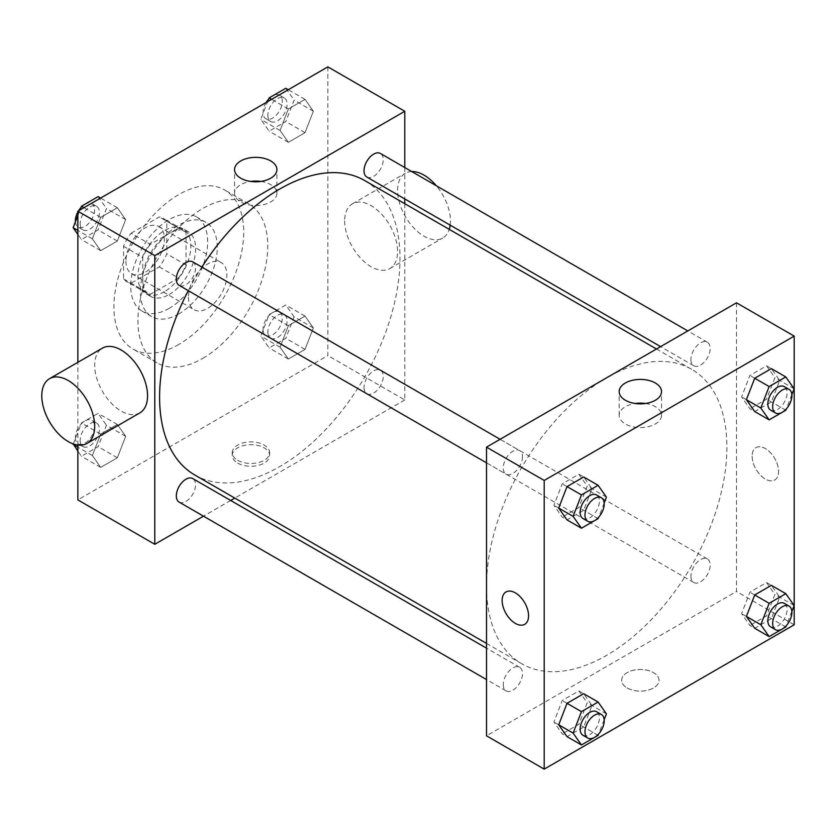 <?xml version="1.0" encoding="UTF-8"?>
<svg xmlns="http://www.w3.org/2000/svg" width="836" height="836" viewBox="0 0 836 836"><rect width="100%" height="100%" fill="white"/><g stroke="black" fill="none" stroke-linecap="round" stroke-linejoin="round"><path stroke-width="0.63" stroke-dasharray="4.18 3.13" d="M188.434 297.261A27.201 15.706 120 0 0 194.067 309.707A27.201 15.706 120 0 0 221.258 294.011A27.201 15.706 120 0 0 221.258 262.598A27.201 15.706 120 0 0 200.306 269.892A27.201 15.706 120 0 0 188.434 297.261M125.933 261.177A27.201 15.706 120 0 0 131.565 273.623A27.201 15.706 120 0 0 158.767 257.927A27.201 15.706 120 0 0 158.767 226.514A27.201 15.706 120 0 0 137.804 233.808A27.201 15.706 120 0 0 125.933 261.177M131.064 233.234L159.268 216.942A36.523 21.088 120 0 1 163.428 218.436A36.523 21.088 120 0 1 166.803 221.289L166.803 253.872A36.523 21.088 120 0 1 159.268 266.914L131.064 283.195A36.523 21.088 120 0 1 126.905 281.701A36.523 21.088 120 0 1 123.529 278.848L123.529 246.275A36.523 21.088 120 0 1 131.064 233.234L150.292 244.331L178.496 228.05L159.268 216.942M159.268 266.914L178.496 278.012L150.292 294.303L131.064 283.195M123.529 278.848L142.757 289.956L142.757 257.373L123.529 246.275M142.757 289.956A36.523 21.088 120 0 0 146.133 292.809A36.523 21.088 120 0 0 150.292 294.303M178.496 278.012A36.523 21.088 120 0 0 186.031 264.97L166.803 253.872M178.496 228.05A36.523 21.088 120 0 1 182.656 229.545A36.523 21.088 120 0 1 186.031 232.398L186.031 264.97M150.292 244.331A36.523 21.088 120 0 0 142.757 257.373M164.399 291.712A37.39 21.59 -60 0 1 145.694 293.561A37.39 21.59 -60 0 1 145.694 250.382A37.39 21.59 -60 0 1 183.094 228.792A37.39 21.59 -60 0 1 188.821 258.752A37.39 21.59 -60 0 1 164.399 291.712M169.206 294.481A37.39 21.59 120 0 0 193.628 261.532A37.39 21.59 120 0 0 187.901 231.562A37.39 21.59 120 0 0 159.08 241.583A37.39 21.59 120 0 0 142.757 279.214A37.39 21.59 120 0 0 150.501 296.331A37.39 21.59 120 0 0 169.206 294.481M186.031 232.398L166.803 221.289M169.206 308.359A54.392 31.402 -60 0 1 142.005 311.055A54.392 31.402 -60 0 1 142.005 248.25A54.392 31.402 -60 0 1 196.397 216.848A54.392 31.402 -60 0 1 204.736 260.435A54.392 31.402 -60 0 1 169.206 308.359M178.82 313.908A54.392 31.402 -60 0 1 151.619 316.604A54.392 31.402 -60 0 1 151.619 253.799A54.392 31.402 -60 0 1 206.011 222.397A54.392 31.402 -60 0 1 214.35 265.984A54.392 31.402 -60 0 1 178.82 313.908M178.82 344.442A91.782 52.992 -60 0 1 132.924 348.988A91.782 52.992 -60 0 1 132.924 243.004A91.782 52.992 -60 0 1 224.717 190.012A91.782 52.992 -60 0 1 238.782 263.559A91.782 52.992 -60 0 1 178.82 344.442M202.855 358.32A91.782 52.992 120 0 0 262.817 277.437A91.782 52.992 120 0 0 248.752 203.89A91.782 52.992 120 0 0 178.016 228.479A91.782 52.992 120 0 0 137.95 320.846A91.782 52.992 120 0 0 156.959 362.866A91.782 52.992 120 0 0 202.855 358.32M313.354 327.942L305.025 349.406L288.378 359.02L280.05 347.18L288.378 325.716L305.025 316.102L313.354 327.942L305.025 349.406L288.378 359.02L280.05 347.18L288.378 325.716L305.025 316.102L313.354 327.942L294.126 316.844L285.797 338.308L269.14 347.922L260.822 336.072L269.14 314.608L285.797 304.994L294.126 316.844M313.354 111.219L305.025 132.684L288.378 142.298L280.05 130.447L288.378 108.983L305.025 99.369L313.354 111.219L305.025 132.684L288.378 142.298L280.05 130.447L288.378 108.983L305.025 99.369L313.354 111.219L294.126 100.111L285.797 121.575L269.14 131.189L260.822 119.349L267.698 101.605M327.858 66.87L327.858 355.551L77.852 499.886M77.852 445.055L77.852 362.333M125.661 436.308L117.343 457.773L100.686 467.387L92.357 455.536L100.686 434.083L117.343 424.458L125.661 436.308L117.343 457.773L100.686 467.387L92.357 455.536L100.686 434.083L117.343 424.458L125.661 436.308L106.433 425.21L98.105 446.664L81.458 456.289L77.852 451.168M125.661 219.586L117.343 241.04L100.686 250.654L92.357 238.814L100.686 217.35L117.343 207.736L125.661 219.586L117.343 241.04L100.686 250.654L92.357 238.814L100.686 217.35L117.343 207.736L125.661 219.586L106.433 208.477L98.105 229.942L81.458 239.556L77.852 234.435M404.781 203.691L404.781 399.963L327.858 355.551M404.781 399.963L234.801 498.099M230.684 500.471L203.493 516.178M237.717 463.102A18.695 10.795 0 0 0 258.084 465.443A18.695 10.795 0 0 0 269.631 455.474A18.695 10.795 0 0 0 250.936 444.679A18.695 10.795 0 0 0 232.241 455.474A18.695 10.795 0 0 0 237.717 463.102M194.788 474.994A169.98 98.136 120 0 0 364.768 376.858A169.98 98.136 120 0 0 364.768 180.586M201.863 267.102A169.98 98.136 120 0 0 188.267 290.656M404.781 167.534L404.781 198.937M366.826 177.023A13.595 7.848 120 0 0 380.422 169.175A13.595 7.848 120 0 0 380.422 153.469M364.005 387.528A13.595 7.848 120 0 0 366.826 393.746A13.595 7.848 120 0 0 380.422 385.898A13.595 7.848 120 0 0 380.422 370.202A13.595 7.848 120 0 0 369.94 373.838A13.595 7.848 120 0 0 364.005 387.528M179.134 502.112A13.595 7.848 120 0 0 192.729 494.264A13.595 7.848 120 0 0 192.729 478.558M192.729 261.835A13.595 7.848 -60 0 1 195.551 268.053A13.595 7.848 -60 0 1 189.615 281.742A13.595 7.848 -60 0 1 179.134 285.379M344.683 220.923A37.39 21.59 -120 0 0 361.006 258.564A37.39 21.59 -120 0 0 389.827 268.575A37.39 21.59 -120 0 0 389.827 225.396A37.39 21.59 -120 0 0 352.426 203.806A37.39 21.59 -120 0 0 344.683 220.923M139.821 412.911A37.39 21.59 60 0 1 102.431 391.321A37.39 21.59 60 0 1 102.431 348.142M411.709 171.526A37.39 21.59 -120 0 0 405.314 173.271A37.39 21.59 -120 0 0 397.57 190.399A37.39 21.59 -120 0 0 413.893 228.029A37.39 21.59 -120 0 0 442.704 238.041A37.39 21.59 -120 0 0 449.245 229.357M450.176 225.145A37.39 21.59 -120 0 0 436.308 185.738M260.874 181.433A21.172 12.226 180 0 1 276.915 193.294A21.172 12.226 180 0 1 263.842 204.58A21.172 12.226 180 0 1 240.768 201.936A21.172 12.226 180 0 1 234.571 193.294A21.172 12.226 180 0 1 250.612 181.433M237.717 460.312A18.695 10.795 0 0 0 258.084 462.653A18.695 10.795 0 0 0 269.631 452.673A18.695 10.795 0 0 0 250.936 441.878A18.695 10.795 0 0 0 232.241 452.673A18.695 10.795 0 0 0 237.717 460.312M486.51 585.932A169.98 98.136 120 0 0 521.716 663.742A169.98 98.136 120 0 0 691.685 565.606A169.98 98.136 120 0 0 691.685 369.334A169.98 98.136 120 0 0 560.705 414.875A169.98 98.136 120 0 0 486.51 585.932M522.469 456.801A13.595 7.848 -60 0 1 516.533 470.49A13.595 7.848 -60 0 1 506.052 474.127A13.595 7.848 -60 0 1 506.052 458.431A13.595 7.848 -60 0 1 519.658 450.573A13.595 7.848 -60 0 1 522.469 456.801M690.933 576.276A13.595 7.848 120 0 0 693.744 582.493A13.595 7.848 120 0 0 707.35 574.645A13.595 7.848 120 0 0 707.35 558.939A13.595 7.848 120 0 0 696.869 562.586A13.595 7.848 120 0 0 690.933 576.276M503.241 684.632A13.595 7.848 120 0 0 506.052 690.86A13.595 7.848 120 0 0 519.658 683.012A13.595 7.848 120 0 0 519.658 667.306A13.595 7.848 120 0 0 509.176 670.953A13.595 7.848 120 0 0 503.241 684.632M690.933 359.543A13.595 7.848 120 0 0 693.744 365.771A13.595 7.848 120 0 0 707.35 357.912A13.595 7.848 120 0 0 707.35 342.217A13.595 7.848 120 0 0 696.869 345.853A13.595 7.848 120 0 0 690.933 359.543M736.506 302.81L736.506 591.48L486.51 735.816M794.2 624.795L736.506 591.48M627.136 687.934A18.695 10.795 0 0 0 647.513 690.275A18.695 10.795 0 0 0 659.05 680.305A18.695 10.795 0 0 0 640.355 669.511A18.695 10.795 0 0 0 621.66 680.305A18.695 10.795 0 0 0 627.136 687.934A18.695 10.795 0 0 0 647.513 690.275A18.695 10.795 0 0 0 659.05 680.295A18.695 10.795 0 0 0 640.355 669.5A18.695 10.795 0 0 0 621.66 680.295A18.695 10.795 0 0 0 627.136 687.934M766.57 365.834L771.377 368.613L779.695 380.464L771.377 401.917L754.72 411.542L749.913 408.762L741.584 396.912L749.913 375.448L766.57 365.834L774.888 377.684L766.57 399.148L749.913 408.762M578.878 690.933L583.685 693.702L592.013 705.553L583.685 727.017L567.027 736.631L562.22 733.851L553.892 722.001L562.22 700.547L578.878 690.933L587.206 702.773L578.878 724.237L562.22 733.851M766.57 582.567L771.377 585.346L779.695 597.186L771.377 618.65L754.72 628.264L749.913 625.485L741.584 613.645L749.913 592.181L766.57 582.567L774.888 594.417L766.57 615.871L749.913 625.485M578.878 474.2L583.685 476.98L592.013 488.82L583.685 510.284L567.027 519.898L562.22 517.129L553.892 505.278L562.22 483.814L578.878 474.2L587.206 486.05L578.878 507.504L562.22 517.129M752.128 456.163A18.695 10.795 -120 0 0 760.29 474.984A18.695 10.795 -120 0 0 774.7 479.989A18.695 10.795 -120 0 0 774.7 458.4A18.695 10.795 -120 0 0 756.005 447.605A18.695 10.795 -120 0 0 752.128 456.163A18.695 10.795 -120 0 0 760.29 474.984A18.695 10.795 -120 0 0 774.7 479.989A18.695 10.795 -120 0 0 774.7 458.4A18.695 10.795 -120 0 0 756.005 447.605A18.695 10.795 -120 0 0 752.128 456.163M506.01 591.94L506.01 591.94A18.695 10.795 60 0 1 520.42 596.946A18.695 10.795 60 0 1 528.582 615.766A18.695 10.795 60 0 1 524.705 624.325L524.705 624.325M645.486 403.485A21.172 12.226 180 0 1 661.527 415.346A21.172 12.226 180 0 1 648.454 426.632A21.172 12.226 180 0 1 625.391 423.988A21.172 12.226 180 0 1 619.183 415.346A21.172 12.226 180 0 1 635.224 403.485M604.156 503L598.618 517.296M582.974 518.539A13.595 7.848 120 0 0 596.58 510.691A13.595 7.848 120 0 0 596.58 494.985M606.434 497.148L587.206 486.05M598.106 518.613L578.878 507.504M558.699 508.058L553.892 505.278M567.027 486.594L562.22 483.814M791.849 394.644L786.31 408.929M770.667 410.183A13.595 7.848 120 0 0 784.272 402.325A13.595 7.848 120 0 0 784.272 386.629M794.127 388.782L774.888 377.684M785.798 410.246L766.57 399.148M746.391 399.692L741.584 396.912M754.72 378.227L749.913 375.448M604.156 719.733L598.618 734.018M582.974 735.272A13.595 7.848 120 0 0 596.58 727.414A13.595 7.848 120 0 0 596.58 711.718M606.434 713.881L587.206 702.773M598.106 735.335L578.878 724.237M558.699 724.781L553.892 722.001M567.027 703.316L562.22 700.547M791.849 611.367L786.31 625.662M770.667 626.906A13.595 7.848 120 0 0 784.272 619.058A13.595 7.848 120 0 0 784.272 603.352M794.127 605.515L774.888 594.417M785.798 626.979L766.57 615.871M746.391 616.414L741.584 613.645M754.72 594.96L749.913 592.181M77.852 215.51L80.005 209.972M98.105 196.627L106.433 208.477M80.162 223.64A13.595 7.848 120 0 0 82.983 229.869A13.595 7.848 120 0 0 96.579 222.021A13.595 7.848 120 0 0 96.579 206.314A13.595 7.848 120 0 0 86.098 209.961A13.595 7.848 120 0 0 80.162 223.64M117.343 241.04L98.105 229.942M100.686 250.654L81.458 239.556M92.357 238.814L77.852 230.443M100.686 217.35L83.955 207.694M117.343 207.736L100.613 198.08M75.397 221.853A13.595 7.848 120 0 0 78.176 227.099A13.595 7.848 120 0 0 91.772 219.241A13.595 7.848 120 0 0 91.772 203.545A13.595 7.848 120 0 0 80.946 207.568M78.511 210.839A13.595 7.848 120 0 0 77.852 211.957M285.797 88.271L294.126 100.111M267.854 115.284A13.595 7.848 120 0 0 270.676 121.513A13.595 7.848 120 0 0 284.271 113.654A13.595 7.848 120 0 0 284.271 97.958A13.595 7.848 120 0 0 273.79 101.595A13.595 7.848 120 0 0 267.854 115.284M305.025 132.684L285.797 121.575M288.378 142.298L269.14 131.189M280.05 130.447L260.822 119.349M288.378 108.983L271.648 99.327M305.025 99.369L288.295 89.713M266.193 102.473A13.595 7.848 120 0 0 263.047 112.505A13.595 7.848 120 0 0 265.869 118.733A13.595 7.848 120 0 0 279.464 110.885A13.595 7.848 120 0 0 279.464 95.179A13.595 7.848 120 0 0 268.638 99.202M73.317 443.958L81.458 422.974L98.105 413.36L106.433 425.21M80.162 440.373A13.595 7.848 120 0 0 82.983 446.602A13.595 7.848 120 0 0 96.579 438.743A13.595 7.848 120 0 0 96.579 423.047A13.595 7.848 120 0 0 86.098 426.684A13.595 7.848 120 0 0 80.162 440.373M117.343 457.773L98.105 446.664M100.686 467.387L81.458 456.289M92.357 455.536L77.852 447.166M100.686 434.083L81.458 422.974M117.343 424.458L98.105 413.36M75.355 437.594A13.595 7.848 120 0 0 78.176 443.822A13.595 7.848 120 0 0 91.772 435.974A13.595 7.848 120 0 0 91.772 420.268A13.595 7.848 120 0 0 81.291 423.915A13.595 7.848 120 0 0 75.355 437.594M267.854 332.007A13.595 7.848 120 0 0 270.676 338.235A13.595 7.848 120 0 0 284.271 330.387A13.595 7.848 120 0 0 284.271 314.681A13.595 7.848 120 0 0 273.79 318.328A13.595 7.848 120 0 0 267.854 332.007M305.025 349.406L285.797 338.308M288.378 359.02L269.14 347.922M280.05 347.18L260.822 336.072M288.378 325.716L269.14 314.608M305.025 316.102L285.797 304.994M263.047 329.238A13.595 7.848 120 0 0 265.869 335.455A13.595 7.848 120 0 0 279.464 327.607A13.595 7.848 120 0 0 279.464 311.912A13.595 7.848 120 0 0 268.983 315.548A13.595 7.848 120 0 0 263.047 329.238M131.565 273.623L194.067 309.707M158.767 226.514L221.258 262.598M187.901 231.562L183.094 228.792M150.501 296.331L145.694 293.561M182.656 229.545L163.428 218.436M146.133 292.809L126.905 281.701M206.011 222.397L196.397 216.848M151.619 316.604L142.005 311.055M248.752 203.89L224.717 190.012M156.959 362.866L132.924 348.988M389.827 268.575L442.704 238.041M352.426 203.806L405.314 173.271M276.915 193.294L276.915 169.572M234.571 193.294L234.571 169.572M232.241 452.673L232.241 455.474M269.631 452.673L269.631 455.474M691.685 369.334L656.49 349.009M521.716 663.742L486.51 643.417M486.51 462.841L506.052 474.127M500.106 439.297L519.658 450.573M707.35 558.939L380.422 370.202M693.744 582.493L366.826 393.746M519.658 667.306L486.51 648.172M506.052 690.86L486.51 679.574M707.35 342.217L687.798 330.931M693.744 365.771L660.597 346.626M661.527 415.346L661.527 391.624M619.183 415.346L619.183 391.624M96.579 206.314L91.772 203.545M82.983 229.869L78.176 227.099M284.271 97.958L279.464 95.179M270.676 121.513L265.869 118.733M96.579 423.047L91.772 420.268M82.983 446.602L78.176 443.822M284.271 314.681L279.464 311.912M270.676 338.235L265.869 335.455"/><path stroke-width="1.25" d="M203.493 516.178L154.785 544.299L77.852 499.886L77.852 445.055M77.852 362.333L77.852 211.205L327.858 66.87L404.781 111.282L404.781 167.534M234.801 498.099L230.684 500.471M188.267 290.656A169.98 98.136 120 0 0 159.592 397.184A169.98 98.136 120 0 0 194.788 474.994L486.51 643.417M656.49 349.009L364.768 180.586A169.98 98.136 120 0 0 201.863 267.102M404.781 198.937L404.781 203.691M154.785 544.299L154.785 255.617L404.781 111.282M687.798 330.931L380.422 153.469A13.595 7.848 120 0 0 369.94 157.116A13.595 7.848 120 0 0 364.005 170.795A13.595 7.848 120 0 0 366.826 177.023L660.597 346.626M486.51 648.172L192.729 478.558A13.595 7.848 120 0 0 182.258 482.205A13.595 7.848 120 0 0 176.323 495.884A13.595 7.848 120 0 0 179.134 502.112L486.51 679.574M486.51 462.841L179.134 285.379A13.595 7.848 -60 0 1 179.134 269.683A13.595 7.848 -60 0 1 192.729 261.835L500.106 439.297M154.785 255.617L77.852 211.205M240.768 178.214A21.172 12.226 180 0 1 234.571 169.572A21.172 12.226 180 0 1 255.743 157.356A21.172 12.226 180 0 1 276.915 169.572A21.172 12.226 180 0 1 263.842 180.869A21.172 12.226 180 0 1 240.768 178.214M49.543 378.677L102.431 348.142A37.39 21.59 60 0 1 131.242 358.163A37.39 21.59 60 0 1 147.564 395.794A37.39 21.59 60 0 1 139.821 412.911L86.944 443.446A37.39 21.59 60 0 1 49.543 421.856A37.39 21.59 60 0 1 49.543 378.677A37.39 21.59 60 0 1 78.365 388.698A37.39 21.59 60 0 1 94.687 426.329A37.39 21.59 60 0 1 86.944 443.446M449.245 229.357A37.39 21.59 -120 0 0 450.176 225.145M436.308 185.738A37.39 21.59 -120 0 0 411.709 171.526M250.612 181.433A21.172 12.226 180 0 1 260.874 181.433M486.51 735.816L486.51 447.145L736.506 302.81L794.2 336.114L794.2 624.795L544.205 769.13L486.51 735.816M786.31 408.929L785.798 410.246L769.141 419.86L754.72 411.542L746.391 399.692L754.72 378.227L771.377 368.613L785.798 376.942L794.127 388.782L791.849 394.644M598.618 734.018L598.106 735.335L581.448 744.96L567.027 736.631L558.699 724.781L567.027 703.316L583.685 693.702L598.106 702.031L606.434 713.881L604.156 719.733M544.205 769.13L544.205 480.449L794.2 336.114M786.31 625.662L785.798 626.979L769.141 636.593L754.72 628.264L746.391 616.414L754.72 594.96L771.377 585.346L785.798 593.664L794.127 605.515L791.849 611.367M598.618 517.296L598.106 518.613L581.448 528.227L567.027 519.898L558.699 508.058L567.027 486.594L583.685 476.98L598.106 485.298L606.434 497.148L604.156 503M544.205 480.449L486.51 447.145M625.391 400.266A21.172 12.226 180 0 1 619.183 391.624A21.172 12.226 180 0 1 640.355 379.408A21.172 12.226 180 0 1 661.527 391.624A21.172 12.226 180 0 1 648.454 402.921A21.172 12.226 180 0 1 625.391 400.266M528.571 615.766A18.695 10.795 60 0 1 524.705 624.325A18.695 10.795 60 0 1 506.01 613.53A18.695 10.795 60 0 1 506.01 591.94A18.695 10.795 60 0 1 520.41 596.946A18.695 10.795 60 0 1 528.571 615.766M524.705 624.325A18.695 10.795 60 0 1 506.01 613.53A18.695 10.795 60 0 1 506.01 591.94M635.224 403.485A21.172 12.226 180 0 1 645.486 403.485M581.448 528.227L573.12 516.376L581.448 494.922L598.106 485.298M601.387 497.765L596.58 494.985A13.595 7.848 120 0 0 586.099 498.632A13.595 7.848 120 0 0 580.163 512.311A13.595 7.848 120 0 0 582.974 518.539L587.792 521.319A13.595 7.848 120 0 0 601.387 513.461A13.595 7.848 120 0 0 601.387 497.765A13.595 7.848 120 0 0 590.906 501.412A13.595 7.848 120 0 0 584.97 515.091A13.595 7.848 120 0 0 587.792 521.319M573.12 516.376L558.699 508.058M581.448 494.922L567.027 486.594M769.141 419.86L760.812 408.02L769.141 386.556L785.798 376.942M789.079 389.398L784.272 386.629A13.595 7.848 120 0 0 773.791 390.266A13.595 7.848 120 0 0 767.856 403.955A13.595 7.848 120 0 0 770.667 410.183L775.474 412.953A13.595 7.848 120 0 0 789.079 405.105A13.595 7.848 120 0 0 789.079 389.398A13.595 7.848 120 0 0 778.598 393.045A13.595 7.848 120 0 0 772.663 406.724A13.595 7.848 120 0 0 775.474 412.953M760.812 408.02L746.391 399.692M769.141 386.556L754.72 378.227M581.448 744.96L573.12 733.109L581.448 711.645L598.106 702.031M601.387 714.487L596.58 711.718A13.595 7.848 120 0 0 586.099 715.355A13.595 7.848 120 0 0 580.163 729.044A13.595 7.848 120 0 0 582.974 735.272L587.792 738.042A13.595 7.848 120 0 0 601.387 730.194A13.595 7.848 120 0 0 601.387 714.487A13.595 7.848 120 0 0 590.906 718.134A13.595 7.848 120 0 0 584.97 731.824A13.595 7.848 120 0 0 587.792 738.042M573.12 733.109L558.699 724.781M581.448 711.645L567.027 703.316M769.141 636.593L760.812 624.743L769.141 603.289L785.798 593.664M789.079 606.131L784.272 603.352A13.595 7.848 120 0 0 773.791 606.999A13.595 7.848 120 0 0 767.856 620.678A13.595 7.848 120 0 0 770.667 626.906L775.474 629.686A13.595 7.848 120 0 0 789.079 621.827A13.595 7.848 120 0 0 789.079 606.131A13.595 7.848 120 0 0 778.598 609.768A13.595 7.848 120 0 0 772.663 623.457A13.595 7.848 120 0 0 775.474 629.686M760.812 624.743L746.391 616.414M769.141 603.289L754.72 594.96M77.852 234.435L73.129 227.706L77.852 215.51M80.005 209.972L81.458 206.252L98.105 196.627L100.613 198.08M77.852 230.443L73.129 227.706M83.955 207.694L81.458 206.252M77.852 211.957A13.595 7.848 120 0 0 75.355 220.871A13.595 7.848 120 0 0 75.397 221.853M80.946 207.568A13.595 7.848 120 0 0 78.511 210.839M267.698 101.605L269.14 97.885L285.797 88.271L288.295 89.713M271.648 99.327L269.14 97.885M268.638 99.202A13.595 7.848 120 0 0 266.193 102.473M77.852 451.168L73.317 443.958M77.852 447.166L73.129 444.438"/></g></svg>
